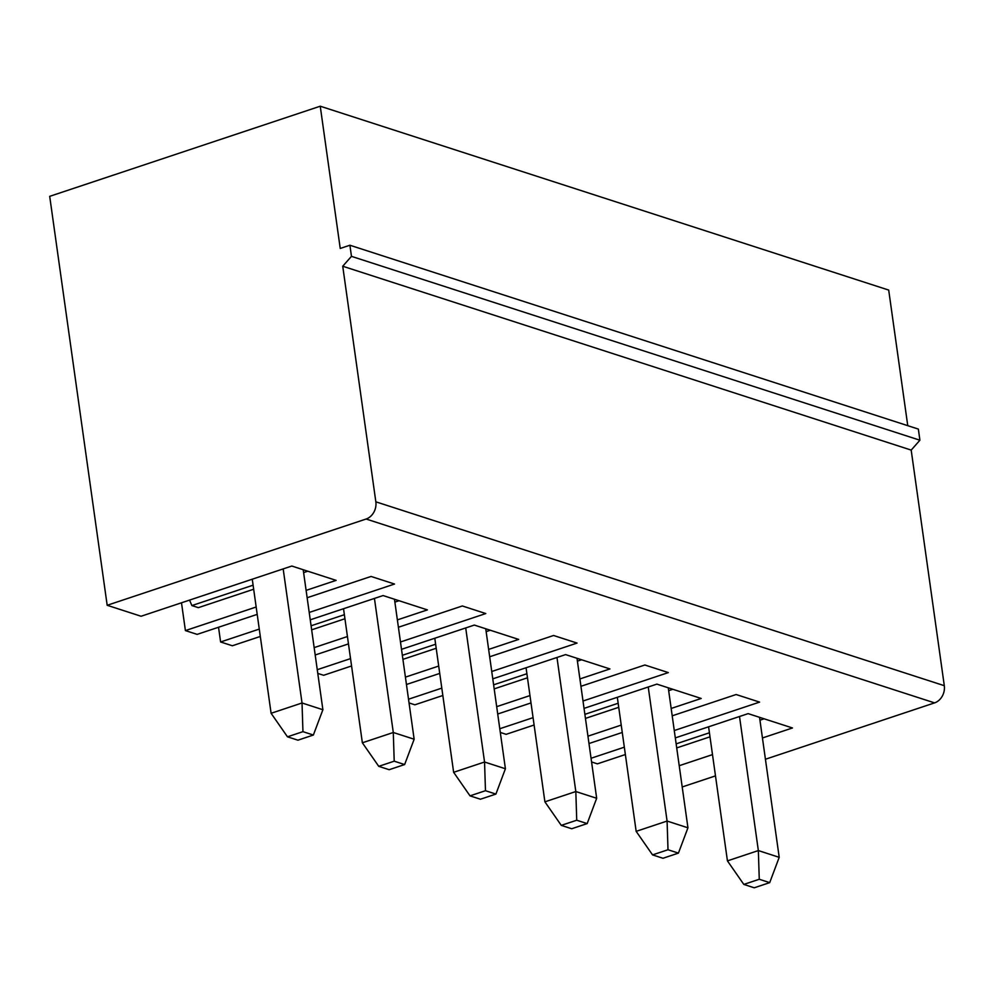 <?xml version="1.0" encoding="UTF-8"?>
<svg xmlns="http://www.w3.org/2000/svg" width="994" height="994" viewBox="0 0 994 994"><rect width="100%" height="100%" fill="white"/><g stroke="black" fill="none" stroke-linecap="round" stroke-linejoin="round"><path stroke-width="1.49" d="M306.115 590.374L336.134 580.372L291.801 566.033L141.073 616.255L107.178 605.284L366.127 519.017A14.115 11.468 107.9 0 0 375.844 501.821L342.731 266.23L351.466 256.353L349.9 245.232L340.234 248.45L320.242 106.209L888.698 290.074L907.758 425.68M349.9 245.232L918.357 429.097L919.91 440.218L351.466 256.353M342.731 266.23L911.187 450.096L919.91 440.218M375.844 501.821L944.3 685.686L911.187 450.096M944.3 685.686A14.115 11.468 107.9 0 1 934.584 702.882L765.43 759.242M107.178 605.284L49.7 196.34L320.242 106.209M317.782 673.41L323.609 675.286L351.565 665.968M259.272 629.09L220.606 641.975L232.335 645.765L260.304 636.458M220.606 641.975L218.531 627.251M257.197 614.379L197.135 634.383L185.406 630.594L256.166 607.011M181.492 602.786L185.406 630.594M591.579 761.963L597.394 763.852L625.363 754.533M500.305 732.441L506.132 734.33L534.101 725.011M409.043 702.92L414.871 704.808L442.839 695.489M309.209 612.453L394.531 584.037L371.06 576.445L307.146 597.742M310.252 619.821L383.075 595.555L427.395 609.894L397.376 619.896M314.154 647.616L347.428 636.533M315.185 654.984L348.472 643.888M398.408 627.251L462.322 605.967L485.793 613.559L400.483 641.975M350.534 658.612L317.26 669.695M401.514 649.331L474.337 625.077L518.669 639.415L488.638 649.417M405.415 677.138L438.702 666.055M406.459 684.493L439.733 673.41M489.669 656.773L553.583 635.489L577.054 643.081L491.744 671.497M441.808 688.134L408.522 699.217M492.776 678.852L565.598 654.599L609.931 668.937L579.912 678.939M496.689 706.659L529.964 695.576M497.721 714.015L530.995 702.932M580.943 686.295L644.857 664.998L668.328 672.59L583.006 701.019M533.07 717.656L499.783 728.739M584.05 708.374L656.872 684.12L701.192 698.459L671.174 708.461M587.951 736.181L621.225 725.098M588.982 743.537L622.269 732.454M672.205 715.817L736.119 694.52L759.59 702.112L674.28 730.54M624.331 747.177L591.057 758.26M675.311 737.896L748.134 713.63L792.466 727.968L762.435 737.97M679.213 765.703L712.499 754.608M715.481 775.879L682.207 786.962M577.005 658.289L596.673 798.281L587.168 823.591L576.731 820.224L575.824 791.535L556.975 657.469M526.062 667.769L544.898 801.835L561.275 825.368L571.712 828.747L587.168 823.591M596.673 798.281L575.824 791.535L544.898 801.835M561.275 825.368L576.731 820.224M526.895 673.733L493.62 684.829M494.192 688.879L527.466 677.796M577.402 661.159L581.577 659.767M668.266 687.798L687.947 827.803L678.43 853.113L668.005 849.746L667.086 821.056L648.237 686.991M617.324 697.291L636.16 831.357L652.549 854.89L662.973 858.269L678.43 853.113M687.947 827.803L667.086 821.056L636.16 831.357M652.549 854.89L668.005 849.746M585.454 718.401L618.728 707.318M668.676 690.681L672.851 689.289M618.156 703.255L584.882 714.338M759.54 717.32L779.209 857.325L758.347 850.578L727.434 860.879L743.81 884.411L754.235 887.791L769.704 882.635L759.267 879.268L758.347 850.578L739.511 716.512M743.81 884.411L759.267 879.268M779.209 857.325L769.704 882.635M727.434 860.879L708.585 726.813M709.43 732.777L676.144 743.86M676.715 747.923L710.002 736.827M759.938 720.19L764.113 718.799M485.743 628.767L505.412 768.76L484.55 762.013L453.637 772.313L470.013 795.859L480.437 799.226L495.907 794.082L485.47 790.702L484.55 762.013L465.714 627.947M470.013 795.859L485.47 790.702M505.412 768.76L495.907 794.082M453.637 772.313L434.788 638.247M435.633 644.224L402.346 655.307M402.918 659.357L436.204 648.274M486.141 631.637L490.315 630.246M394.469 599.245L414.15 739.238L393.289 732.491L362.363 742.791L378.751 766.337L389.176 769.704L404.633 764.56L394.208 761.18L393.289 732.491L374.44 598.425M378.751 766.337L394.208 761.18M414.15 739.238L404.633 764.56M362.363 742.791L343.526 608.726M344.371 614.702L311.085 625.785M311.656 629.836L344.93 618.753M394.879 602.115L399.054 600.724M313.371 735.038L297.914 740.182L287.477 736.815L302.946 731.659L313.371 735.038L322.888 709.728L303.207 569.724M287.477 736.815L271.101 713.282L302.027 702.982L322.888 709.728M283.178 568.916L302.027 702.982L302.946 731.659M252.265 579.216L271.101 713.282M189.543 600.103L191.892 605.57L253.097 585.18M191.892 605.57L198.365 607.657L253.669 589.231M303.605 572.594L307.792 571.202M366.127 519.017L934.584 702.882"/></g></svg>
